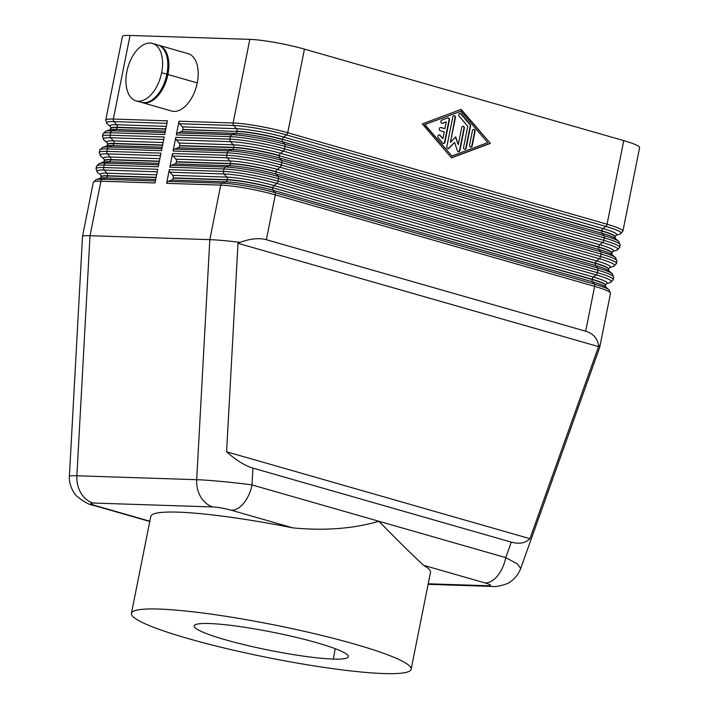 <?xml version="1.0" encoding="UTF-8"?>
<svg xmlns="http://www.w3.org/2000/svg" width="709" height="709" viewBox="0 0 709 709"><rect width="100%" height="100%" fill="white"/><g stroke="black" fill="none" stroke-linecap="round" stroke-linejoin="round"><path stroke-width="1.06" d="M231.4 510.258A26.534 15.155 106 0 0 252.023 484.921L252.945 468.108C244.88 465.689 236.097 460.247 226.596 451.784L238.002 243.311L240.103 242.363C250.25 238.605 258.998 237.719 266.354 239.713L585.678 331.209C592.884 333.381 597.155 337.998 598.502 345.044L598.556 346.612L529.924 538.689C525.475 543.156 519.272 544.299 511.304 542.128L505.765 557.62L252.023 484.921C235.184 482.554 208.641 480.037 196.685 479.692L76.882 475.774A26.534 21.562 91.9 0 0 93.242 503.036L213.037 506.962C218.381 507.307 224.496 508.406 231.4 510.258L292.888 527.877A142.624 16.644 -168.7 0 0 178.092 512.146A142.624 16.644 -168.7 0 0 150.751 516.923M240.103 242.363A39.748 2.641 -172.8 0 0 209.82 239.651L90.016 235.725L100.917 181.194L155.023 182.957L157.752 169.283L103.647 167.519A39.801 4.644 -168.7 0 0 96.132 168.485M93.579 505.366A26.534 15.155 -74 0 0 93.996 505.499A26.534 15.155 -74 0 0 94.058 505.517A26.534 15.155 -74 0 0 96.14 505.827C90.22 504.01 89.254 503.08 93.242 503.036M82.528 236.283A39.748 2.641 7.2 0 1 90.016 235.725L76.882 475.774A39.837 1.985 5.9 0 0 69.473 476.067M598.502 345.044A39.748 6.594 15.4 0 1 599.69 347.392M292.888 527.877C324.66 530.935 353.33 528.737 378.89 521.275C399.114 541.853 414.029 556.547 423.654 565.339L485.142 582.958A26.534 15.155 106 0 0 505.765 557.62L517.322 563.868L520.698 568.458C518.696 573.847 515.363 578.189 510.675 581.495C508.716 584.048 495.866 587.406 492.285 586.414A26.534 21.562 -88.1 0 1 488.049 585.749L428.209 583.791M165.1 132.53L112.093 130.793A2.65 2.154 91.9 0 0 110.595 132.734L164.701 134.506L167.43 120.831L113.334 119.059L130.039 35.45A39.801 4.644 -168.7 0 0 122.533 36.407M177.791 132.946A2.65 2.154 91.9 0 0 176.293 134.887L230.398 136.66A2.65 2.154 -88.1 0 1 231.887 134.719L177.791 132.946L181.38 131.608A2.65 2.154 91.9 0 0 182.869 129.667L182.922 129.428A2.65 2.154 91.9 0 0 182.319 126.884L179.625 123.747L233.731 125.52A38.472 4.493 11.3 0 1 286.507 134.949L605.832 226.446A38.472 4.493 11.3 0 1 620.588 233.819M639.491 147.906A39.801 4.644 -168.7 0 0 623.76 140.621L607.055 224.23A2.65 1.515 106 0 1 605.832 226.446L603.067 228.608L283.742 137.112A34.493 4.024 -168.7 0 0 236.425 128.657L182.319 126.884M622.892 231.037A39.801 4.644 -168.7 0 0 607.055 224.23L287.73 132.743L304.436 49.125A39.801 4.644 -168.7 0 0 249.834 39.367L233.128 122.985A2.65 2.154 91.9 0 0 233.731 125.52L236.425 128.657A2.65 2.154 91.9 0 1 237.028 131.192A33.172 3.873 11.3 0 1 282.519 139.327A2.65 1.515 106 0 1 283.742 137.112L286.507 134.949A2.65 1.515 106 0 0 287.73 132.743A39.801 4.644 -168.7 0 0 233.128 122.985L179.031 121.212A2.65 2.154 91.9 0 0 179.625 123.747M174.565 149.103A2.65 2.154 91.9 0 0 173.067 151.035L227.172 152.807A2.65 2.154 -88.1 0 1 228.661 150.866L174.565 149.103L178.154 147.764A2.65 2.154 91.9 0 0 179.643 145.824L179.696 145.575A2.65 2.154 91.9 0 0 179.093 143.041L176.399 139.903L230.505 141.667A38.472 4.493 11.3 0 1 283.281 151.106L602.606 242.593A38.472 4.493 11.3 0 1 617.362 249.976M611.752 252.812A33.172 3.873 -168.7 0 0 598.573 247.219L279.24 155.723L598.618 246.971A2.65 1.515 106 0 1 599.841 244.756L280.516 153.268L283.281 151.106A2.65 1.515 106 0 0 284.495 148.89L284.991 146.417L604.316 237.905L603.829 240.378L284.495 148.89A39.801 4.644 -168.7 0 0 229.902 139.132L175.797 137.36A2.65 2.154 91.9 0 0 176.399 139.903M171.33 165.25A2.65 2.154 91.9 0 0 169.841 167.191L223.947 168.955A2.65 2.154 -88.1 0 1 225.435 167.023L171.33 165.25L174.919 163.912A2.65 2.154 91.9 0 0 176.417 161.971L176.47 161.732A2.65 2.154 91.9 0 0 175.867 159.188L173.173 156.051L227.279 157.823A38.472 4.493 11.3 0 1 280.055 167.253L599.38 258.75A38.472 4.493 11.3 0 1 614.136 266.123M608.526 268.968A33.172 3.873 -168.7 0 0 595.338 263.367L276.014 171.879L595.392 263.119A2.65 1.515 106 0 1 596.615 260.912L277.281 169.416L280.055 167.253A2.65 1.515 106 0 0 281.269 165.046L281.765 162.565L601.09 254.052L600.594 256.534L281.269 165.046A39.801 4.644 -168.7 0 0 226.676 155.289L172.571 153.516A2.65 2.154 91.9 0 0 173.173 156.051M168.104 181.398A2.65 2.154 91.9 0 0 166.615 183.339L220.712 185.111A39.801 4.644 11.3 0 1 275.314 194.869A2.65 1.515 -74 0 0 274.986 192.609A38.472 4.493 -168.7 0 0 222.209 183.17L168.104 181.398L171.693 180.059A2.65 2.154 91.9 0 0 173.191 178.127L173.235 177.879A2.65 2.154 91.9 0 0 172.642 175.345L169.947 172.207L224.044 173.971A38.472 4.493 11.3 0 1 276.82 183.409L596.154 274.897A38.472 4.493 11.3 0 1 610.91 282.279M605.291 285.115A33.172 3.873 -168.7 0 0 592.112 279.514L272.841 187.779L592.166 279.275A2.65 1.515 106 0 1 593.38 277.059L274.055 185.572L276.82 183.409A2.65 1.515 106 0 0 278.043 181.194L278.54 178.721L597.864 270.209L597.368 272.681L278.043 181.194A39.801 4.644 -168.7 0 0 223.45 171.436L169.345 169.664A2.65 2.154 91.9 0 0 169.947 172.207M443.4 143.448A1.657 1.347 91.9 0 0 444.57 142.181L449.036 119.821A1.657 1.347 91.9 0 0 447.973 117.809M449.426 119.83L444.96 142.19A1.657 1.347 -88.1 0 1 442.717 143.032L438.224 137.803A1.657 1.347 -88.1 0 1 440.094 135.375L442.895 138.645L444.251 131.874L440.324 130.757A1.657 1.347 -88.1 0 1 440.971 127.523L444.897 128.648L446.245 121.877L442.513 123.277A1.657 1.347 -88.1 0 1 441.76 120.105L447.742 117.871A1.657 1.347 -88.1 0 1 449.426 119.83L449.036 119.821M441.884 123.322A1.657 1.347 91.9 0 0 442.124 123.26L446.245 121.877M444.897 128.648L440.581 127.514A1.657 1.347 91.9 0 0 440.511 127.487M442.895 138.645L439.704 135.366A1.657 1.347 91.9 0 0 439.022 134.94M470.616 147.109A1.657 1.347 91.9 0 0 471.786 145.841L474.693 131.307A1.657 1.347 91.9 0 0 473.63 129.304M475.074 131.325L472.176 145.85A1.657 1.347 -88.1 0 1 469.553 145.106L472.46 130.571A1.657 1.347 -88.1 0 1 475.074 131.325L474.693 131.307M460.815 111.278L424.558 124.624L451.881 155.998L487.757 142.633L460.815 111.278L424.558 124.624M424.939 124.642L451.881 155.998M490.38 143.386L451.509 157.868L422.325 123.889L461.196 109.408L490.38 143.386L460.903 109.514M451.411 157.744L489.99 143.378M464.634 149.342A1.657 1.347 91.9 0 0 465.804 148.066L470.2 126.078A1.657 1.347 91.9 0 0 469.828 124.492L460.62 113.777A1.657 1.347 91.9 0 0 459.937 113.36M470.59 126.096L466.194 148.084A1.657 1.347 -88.1 0 1 463.58 147.33L467.78 126.282L459.14 116.214A1.657 1.347 -88.1 0 1 461.01 113.794L470.209 124.509A1.657 1.347 -88.1 0 1 470.59 126.096L470.2 126.078M450.445 142.438L455.701 136.864L458.298 144.68L461.727 127.496A1.657 1.347 -88.1 0 1 464.342 128.249L459.919 150.414A1.657 1.347 -88.1 0 1 457.358 150.689L454.602 142.376L449.01 148.296A1.657 1.347 -88.1 0 1 446.83 146.666L452.785 116.861A1.657 1.347 -88.1 0 1 455.4 117.605L450.445 142.438L455.018 117.597A1.657 1.347 91.9 0 0 453.955 115.585M447.893 148.677A1.657 1.347 91.9 0 0 448.62 148.278L454.602 142.376M458.36 151.682A1.657 1.347 91.9 0 0 459.529 150.405L463.961 128.232A1.657 1.347 91.9 0 0 462.897 126.229M458.298 144.68L455.426 137.165M304.436 49.125L623.76 140.621M158.727 609.058A142.624 16.644 -168.7 0 0 131.422 613.356A142.624 16.644 -168.7 0 0 225.994 648.434A142.624 16.644 -168.7 0 0 383.826 673.55A142.624 16.644 -168.7 0 0 411.131 669.261A142.624 16.644 -168.7 0 0 316.604 634.183A142.624 16.644 -168.7 0 0 158.727 609.058M333.31 659.078A78.61 9.173 -168.7 0 0 348.243 657.03A78.61 9.173 -168.7 0 0 297.576 637.692A78.61 9.173 -168.7 0 0 209.244 623.53A78.61 9.173 -168.7 0 0 194.177 626.198A78.61 9.173 -168.7 0 0 247.503 645.509A78.61 9.173 -168.7 0 0 333.31 659.078L335.233 648.682M430.354 572.792A142.624 16.644 -168.7 0 0 423.654 565.339M485.142 582.958C491.062 584.783 492.028 585.714 488.049 585.749M169.345 169.664L166.615 183.339M172.571 153.516L169.841 167.191M175.797 137.36L173.067 151.035M179.031 121.212L176.293 134.887M130.039 35.45L249.834 39.367M161.865 148.686L108.867 146.949A38.472 4.493 -168.7 0 0 102.468 147.375L99.747 150.086A39.801 4.644 11.3 0 1 107.369 148.89L161.475 150.654L164.204 136.979L110.108 135.215A39.801 4.644 -168.7 0 0 102.583 136.181M158.639 164.834L105.641 163.097A38.472 4.493 -168.7 0 0 99.242 163.522L96.521 166.234A39.801 4.644 11.3 0 1 104.143 165.037L158.249 166.81L160.978 153.135L106.873 151.363A39.801 4.644 -168.7 0 0 99.357 152.338M157.673 44.924A29.849 17.051 106 0 1 166.881 74.206A29.849 17.051 106 0 1 141.295 102.344M158.231 45.101A29.849 17.051 106 0 1 167.927 74.507A29.849 17.051 106 0 1 141.809 102.468M188.036 53.627A29.849 17.051 106 0 1 197.244 82.9A29.849 17.051 106 0 1 171.631 111.029L142.314 102.628M529.924 538.689L226.596 451.784M511.304 542.128L252.945 468.108M238.002 243.311L598.556 346.612M161.643 72.708A29.849 17.051 106 0 1 135.525 100.669A29.849 17.051 106 0 1 126.867 71.565A29.849 17.051 106 0 1 151.841 43.276A29.849 17.051 106 0 1 161.643 72.708L166.881 74.206M171.693 180.059L225.799 181.832L222.209 183.17A2.65 2.154 -88.1 0 0 220.712 185.111L209.82 239.651L196.685 479.692A26.534 21.562 -88.1 0 0 213.037 506.962M149.829 521.212L96.14 505.827M166.331 126.362L116.622 124.74A2.65 2.154 -88.1 0 1 117.224 127.274L165.826 128.87M165.782 129.109L117.171 127.523A2.65 2.154 91.9 0 1 115.682 129.463A34.493 4.024 11.3 0 0 109.948 129.836L105.694 131.218A38.472 4.493 -168.7 0 1 112.093 130.793L115.682 129.463L165.383 131.085M110.046 126.069A34.493 4.024 -168.7 0 1 116.622 124.74L113.927 121.602A2.65 2.154 91.9 0 1 113.334 119.059A39.801 4.644 -168.7 0 0 105.809 120.034M106.882 123.526A38.472 4.493 11.3 0 1 113.927 121.602L166.934 123.331M615.306 238.481L618.7 241.397L620.162 244.942A39.801 4.644 11.3 0 0 604.316 237.905A2.65 1.515 -74 0 0 603.997 235.645L284.663 144.149A38.472 4.493 -168.7 0 0 231.887 134.719L235.477 133.381A34.493 4.024 11.3 0 1 282.794 141.835L602.127 233.323A34.493 4.024 11.3 0 1 615.031 238.268M179.696 145.575L233.793 147.348A2.65 2.154 91.9 0 0 233.199 144.813L230.505 141.667A2.65 2.154 91.9 0 1 229.902 139.132L230.398 136.66A39.801 4.644 11.3 0 1 284.991 146.417A2.65 1.515 -74 0 0 284.663 144.149L282.794 141.835A2.65 1.515 -74 0 1 282.474 139.576A33.172 3.873 -168.7 0 0 236.974 131.44L182.869 129.667M614.978 236.664A33.172 3.873 -168.7 0 0 601.799 231.063L282.519 139.327L601.844 230.815A2.65 1.515 106 0 1 603.067 228.608A34.493 4.024 -168.7 0 1 616.298 235.22M182.922 129.428L236.974 131.44A2.65 2.154 -88.1 0 1 235.477 133.381L181.38 131.608M615.049 236.487A33.172 3.873 11.3 0 0 601.844 230.815L601.799 231.063A2.65 1.515 -74 0 0 602.127 233.323L603.997 235.645A38.472 4.493 -168.7 0 1 618.992 241.68M159.871 158.665L110.17 157.043L107.476 153.897A2.65 2.154 -88.1 0 1 106.873 151.363L107.369 148.89A2.65 2.154 91.9 0 1 108.867 146.949L112.456 145.611L162.157 147.233M156.645 174.822L106.944 173.191L104.25 170.054A2.65 2.154 -88.1 0 1 103.647 167.519L104.143 165.037A2.65 2.154 91.9 0 1 105.641 163.097L109.23 161.758L158.931 163.389M155.413 180.99L102.415 179.253A38.472 4.493 -168.7 0 0 96.016 179.669L93.296 182.39A39.801 4.644 11.3 0 1 100.917 181.194A2.65 2.154 91.9 0 1 102.415 179.253L105.995 177.915L155.705 179.537M105.694 131.218L102.982 133.939A39.801 4.644 11.3 0 1 110.595 132.734L110.108 135.215A2.65 2.154 91.9 0 0 110.701 137.75L163.708 139.487M163.097 142.518L113.396 140.887A2.65 2.154 -88.1 0 1 113.998 143.422L162.6 145.017M162.556 145.265L113.945 143.67A33.172 3.873 -168.7 0 0 107.688 144.468M107.041 145.894A34.493 4.024 11.3 0 1 112.456 145.611A2.65 2.154 91.9 0 0 113.945 143.67M100.421 155.829A38.472 4.493 11.3 0 1 107.476 153.897L160.482 155.634M103.567 158.275A34.493 4.024 -168.7 0 1 110.17 157.043A2.65 2.154 -88.1 0 1 110.772 159.578L159.374 161.165M159.321 161.413L110.719 159.826A33.172 3.873 -168.7 0 0 104.462 160.624M103.815 162.051A34.493 4.024 11.3 0 1 109.23 161.758A2.65 2.154 91.9 0 0 110.719 159.826M97.195 171.986A38.472 4.493 11.3 0 1 104.25 170.054L157.247 171.791M100.341 174.423A34.493 4.024 -168.7 0 1 106.944 173.191A2.65 2.154 -88.1 0 1 107.546 175.726L156.148 177.321M156.095 177.569L107.493 175.974A33.172 3.873 -168.7 0 0 101.236 176.771M100.589 178.198A34.493 4.024 11.3 0 1 105.995 177.915A2.65 2.154 91.9 0 0 107.493 175.974M612.08 254.637L615.474 257.544L616.936 261.098A39.801 4.644 11.3 0 0 601.09 254.052A2.65 1.515 -74 0 0 600.771 251.792L281.438 160.305A38.472 4.493 -168.7 0 0 228.661 150.866L232.251 149.528A34.493 4.024 11.3 0 1 279.568 157.992L598.892 249.479A34.493 4.024 11.3 0 1 611.805 254.416M176.47 161.732L230.567 163.495A2.65 2.154 91.9 0 0 229.973 160.961L227.279 157.823A2.65 2.154 91.9 0 1 226.676 155.289L227.172 152.807A39.801 4.644 11.3 0 1 281.765 162.565A2.65 1.515 -74 0 0 281.438 160.305L279.568 157.992A2.65 1.515 -74 0 1 279.24 155.723A33.172 3.873 -168.7 0 0 233.748 147.596L179.643 145.824M619.666 247.184A39.801 4.644 -168.7 0 0 603.829 240.378A2.65 1.515 106 0 1 602.606 242.593L599.841 244.756A34.493 4.024 -168.7 0 1 613.072 251.376M178.154 147.764L232.251 149.528A2.65 2.154 -88.1 0 0 233.748 147.596L233.793 147.348A33.172 3.873 11.3 0 1 279.293 155.475A2.65 1.515 106 0 1 280.516 153.268A34.493 4.024 -168.7 0 0 233.199 144.813L179.093 143.041M611.823 252.634A33.172 3.873 11.3 0 0 598.618 246.971L598.573 247.219A2.65 1.515 -74 0 0 598.892 249.479L600.771 251.792A38.472 4.493 -168.7 0 1 615.766 257.828M608.854 270.785L612.248 273.701L613.71 277.246A39.801 4.644 11.3 0 0 597.864 270.209A2.65 1.515 -74 0 0 597.536 267.94L278.212 176.452A38.472 4.493 -168.7 0 0 225.435 167.023L229.025 165.684A34.493 4.024 11.3 0 1 276.342 174.139L595.666 265.627A34.493 4.024 11.3 0 1 608.57 270.572M173.235 177.879L227.341 179.652A2.65 2.154 91.9 0 0 226.738 177.108L224.044 173.971A2.65 2.154 91.9 0 1 223.45 171.436L223.947 168.955A39.801 4.644 11.3 0 1 278.54 178.721A2.65 1.515 -74 0 0 278.212 176.452L276.342 174.139A2.65 1.515 -74 0 1 276.014 171.879A33.172 3.873 -168.7 0 0 230.522 163.744L176.417 161.971M616.44 263.34A39.801 4.644 -168.7 0 0 600.594 256.534A2.65 1.515 106 0 1 599.38 258.75L596.615 260.912A34.493 4.024 -168.7 0 1 609.846 267.523M174.919 163.912L229.025 165.684A2.65 2.154 -88.1 0 0 230.522 163.744L230.567 163.495A33.172 3.873 11.3 0 1 276.067 171.631A2.65 1.515 106 0 1 277.281 169.416A34.493 4.024 -168.7 0 0 229.973 160.961L175.867 159.188M608.588 268.791A33.172 3.873 11.3 0 0 595.392 263.119L595.338 263.367A2.65 1.515 -74 0 0 595.666 265.627L597.536 267.94A38.472 4.493 -168.7 0 1 612.541 273.984M266.354 239.713L275.314 194.869L594.638 286.356A39.801 4.644 11.3 0 1 610.484 293.402L599.708 347.321M609.315 290.132A38.472 4.493 -168.7 0 0 594.31 284.096A2.65 1.515 -74 0 1 594.638 286.356L585.678 331.209M605.362 284.938A33.172 3.873 11.3 0 0 592.166 279.275L592.112 279.514A2.65 1.515 -74 0 0 592.44 281.783L594.31 284.096L274.986 192.609L273.116 190.287L592.44 281.783A34.493 4.024 11.3 0 1 605.344 286.72M613.214 279.488A39.801 4.644 -168.7 0 0 597.368 272.681A2.65 1.515 106 0 1 596.154 274.897L593.38 277.059A34.493 4.024 -168.7 0 1 606.612 283.68M173.191 178.127L227.288 179.9A2.65 2.154 -88.1 0 1 225.799 181.832A34.493 4.024 11.3 0 1 273.116 190.287A2.65 1.515 -74 0 1 272.788 188.027A33.172 3.873 -168.7 0 0 227.288 179.9L227.341 179.652A33.172 3.873 11.3 0 1 272.841 187.779A2.65 1.515 106 0 1 274.055 185.572A34.493 4.024 -168.7 0 0 226.738 177.108L172.642 175.345M122.418 36.646L105.712 120.264L107.174 123.809L110.569 126.725L110.826 128.524A33.172 3.873 -168.7 0 1 117.171 127.523L117.224 127.274A33.172 3.873 11.3 0 0 110.967 128.072M167.927 74.507L197.244 82.9M101.29 176.523A33.172 3.873 11.3 0 1 107.546 175.726M104.515 160.376A33.172 3.873 11.3 0 1 110.772 159.578M103.656 139.682A38.472 4.493 11.3 0 1 110.701 137.75L113.396 140.887A34.493 4.024 -168.7 0 0 106.793 142.119M107.741 144.219A33.172 3.873 11.3 0 1 113.998 143.422M492.338 586.432L428.103 584.331M93.996 505.499L149.785 521.478M93.296 182.39L82.519 236.31L69.393 476.173C68.64 485.009 74.223 494.164 76.82 496.185C83.866 501.928 89.609 505.038 94.067 505.508M599.663 347.472L520.698 568.467M639.607 147.658L622.892 231.267L620.18 233.988L615.926 235.37L614.995 236.93L615.341 238.516M99.747 150.086L99.251 152.568L100.722 156.113L104.108 159.02L104.374 160.828L103.443 162.157M96.521 166.234L96.025 168.715L97.496 172.269L100.882 175.176L101.192 176.727L100.217 178.305M102.973 133.939L102.486 136.412L103.948 139.965L107.343 142.872L107.6 144.671L106.669 146.001M620.162 244.942L619.666 247.423L616.954 250.135L612.7 251.518L611.77 253.086L612.115 254.664M616.936 261.098L616.44 263.571L613.728 266.292L609.474 267.674L608.544 269.234L608.889 270.82M613.71 277.246L613.214 279.727L610.502 282.439L606.248 283.822L605.318 285.381L605.663 286.968M150.787 516.444L131.422 613.356M605.628 286.941L609.013 289.848L610.484 293.402M100.261 178.296L96.016 179.669M103.487 162.139L99.242 163.522M141.268 102.335L136.039 100.829M106.713 145.992L102.468 147.375M110.826 128.524L109.904 129.853M152.479 43.435L157.717 44.942M158.763 45.243L188.08 53.636M411.14 669.252L430.505 572.34"/></g></svg>
